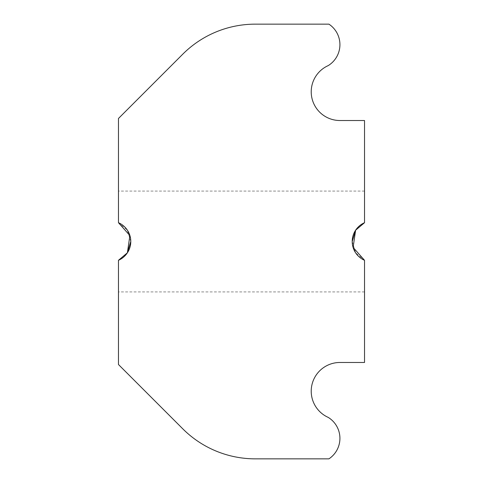 <?xml version="1.0" encoding="UTF-8"?>
<svg xmlns="http://www.w3.org/2000/svg" width="483" height="483" viewBox="0 0 483 483"><rect width="100%" height="100%" fill="white"/><g stroke="black" fill="none" stroke-linecap="round" stroke-linejoin="round"><path stroke-width="0.36" stroke-dasharray="2.42 1.81" d="M130.772 241.512L127.385 230.21L118.474 222.705A20.503 20.503 0 0 1 118.474 260.295L118.474 291.919L118.474 260.295L127.385 252.79M118.474 222.705L118.474 118.474L182.767 54.181A102.523 102.523 0 0 1 255.259 24.15L328.923 24.15A24.603 24.603 0 0 1 328.241 65.591A28.708 28.708 0 0 0 339.923 120.521L364.526 120.521L364.526 222.705L364.526 191.081L364.526 222.705L355.615 230.21M352.228 241.488L355.615 252.79L364.526 260.295L364.526 291.919L364.526 260.295A20.503 20.503 0 0 1 364.526 222.705M364.526 260.295L364.526 362.479L339.923 362.479A28.708 28.708 0 0 0 328.241 417.409A24.603 24.603 0 0 1 328.917 458.85L255.259 458.85A102.523 102.523 0 0 1 182.767 428.819L118.474 364.526L118.474 260.295M364.526 191.081L118.474 191.081M364.526 291.919L118.474 291.919"/><path stroke-width="0.72" d="M118.474 260.295L118.474 364.526L182.767 428.819A102.523 102.523 0 0 0 255.259 458.85L328.917 458.85A24.603 24.603 0 0 0 328.241 417.409A28.708 28.708 0 0 1 339.923 362.479L364.526 362.479L364.526 260.295A20.503 20.503 0 0 1 364.526 222.705L364.526 120.521L339.923 120.521A28.708 28.708 0 0 1 328.241 65.591A24.603 24.603 0 0 0 328.923 24.15L255.259 24.15A102.523 102.523 0 0 0 182.767 54.181L118.474 118.474L118.474 222.705A20.503 20.503 0 0 1 118.474 260.295L127.379 252.802L130.772 241.512M118.474 222.705L129.891 235.577L127.385 252.79M364.526 260.295L353.109 247.423L355.615 230.21M364.526 222.705L355.621 230.198L352.228 241.488"/></g></svg>
